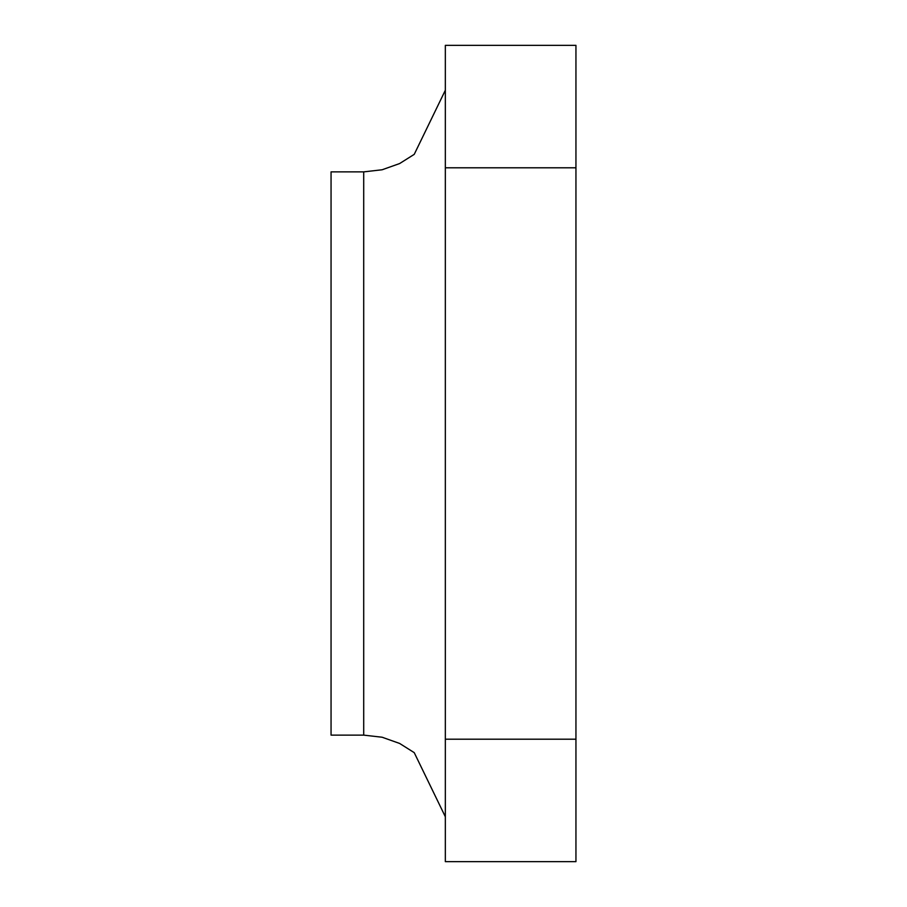 <?xml version="1.0" encoding="UTF-8"?>
<svg xmlns="http://www.w3.org/2000/svg" width="907" height="907" viewBox="0 0 907 907"><rect width="100%" height="100%" fill="white"/><g stroke="black" fill="none" stroke-linecap="round" stroke-linejoin="round"><path stroke-width="1.36" d="M363.707 171.876L363.707 735.124L331.055 735.124L331.055 171.876L363.707 171.876L382.142 169.768L399.624 163.555L414.238 154.349L445.337 90.246M575.945 861.65L575.945 45.35L445.337 45.35L445.337 861.65L575.945 861.65L445.337 861.65M575.945 167.795L445.337 167.795M575.945 739.205L445.337 739.205M363.707 735.124L382.142 737.232L399.624 743.445L414.238 752.651L445.337 816.754"/></g></svg>
